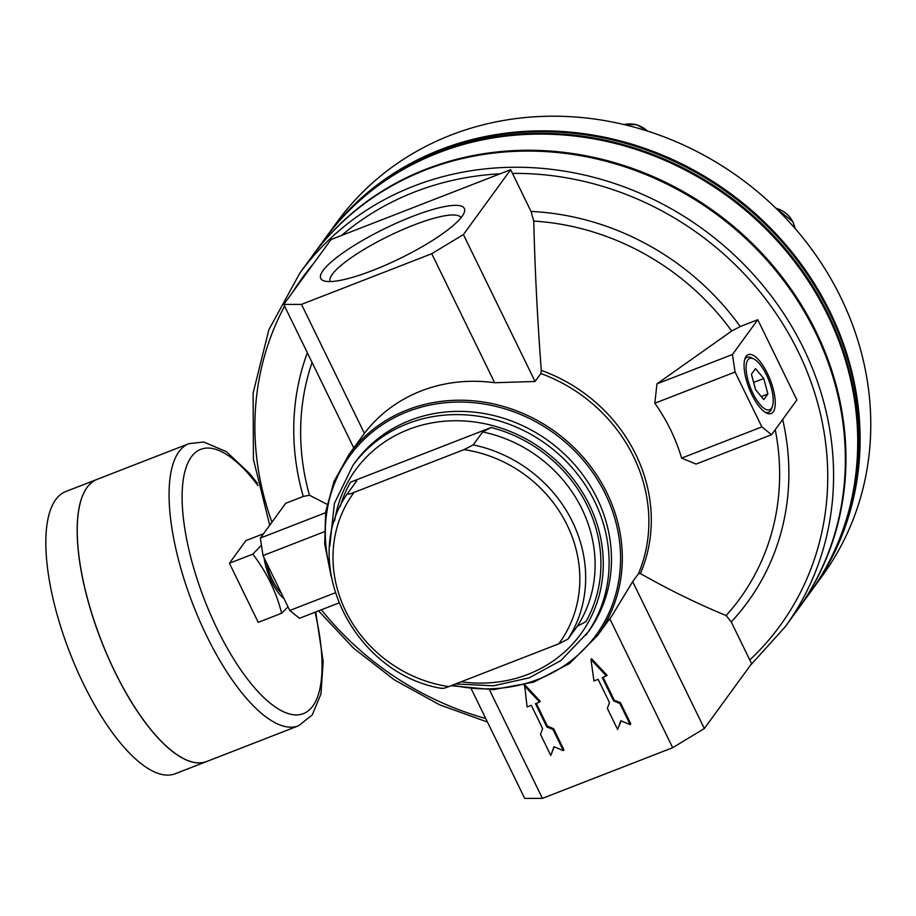 <?xml version="1.0" encoding="UTF-8"?>
<svg xmlns="http://www.w3.org/2000/svg" width="916" height="916" viewBox="0 0 916 916"><rect width="100%" height="100%" fill="white"/><g stroke="black" fill="none" stroke-linecap="round" stroke-linejoin="round"><path stroke-width="1.37" d="M356.725 480.889L356.702 480.934C356.221 480.282 354.171 480.694 350.542 482.16L491.159 427.486L482.652 431.951L473.217 444.901L464.046 449.619L354.08 492.384A127.313 115.737 -143.9 0 0 345.721 611.167A127.313 115.737 -143.9 0 0 448.806 686.599L558.771 643.833A127.313 115.737 -143.9 0 0 567.13 525.063A127.313 115.737 -143.9 0 0 464.046 449.619M356.702 480.934L347.244 493.919C298.696 562.39 353.553 674.165 442.119 688.477M347.267 493.873C347.897 494.491 350.175 493.999 354.08 492.384M632.67 581.626L638.463 573.668L640.387 573.576C669.607 590.099 698.198 604.091 726.148 615.529L731.231 621.93L751.601 663.676L704.335 728.541L632.67 581.626L611.957 615.724L597.541 635.509A153.739 139.759 -143.9 0 0 606.965 492.991A153.739 139.759 -143.9 0 0 482.743 401.929A153.739 139.759 -143.9 0 0 349.03 454.439L364.408 433.382A153.739 139.759 36.1 0 1 494.663 382.728L535.058 381.48L540.852 373.533L541.287 370.396C537.429 319.18 534.91 269.407 533.765 221.077L531.028 211.436L510.67 169.689L331.031 239.545L283.765 304.421L353.759 447.935M732.434 354.503L656.944 383.861L731.701 331.02L740.231 326.543L757.784 319.718L796.909 399.937L771.558 434.722L761.849 426.913L735.079 372.022L732.434 354.503L757.784 319.718M338.748 603.026L299.498 618.289L289.777 610.48L263.007 555.6L324.195 531.795M263.007 555.6L260.373 538.07L325.546 512.731M289.777 610.48L335.107 592.858M656.944 383.861L654.837 403.223A181.872 165.327 36.1 0 1 681.607 458.115L761.849 426.913M681.607 458.115L696.068 464.08L771.558 434.722M755.528 368.633L763.749 378.491L767.883 393.96L763.795 399.571L755.574 389.701L751.441 374.232L755.528 368.633M771.444 408.261A27.491 9.893 68.8 0 0 772.417 406.349A27.491 9.893 68.8 0 0 768.89 380.506A27.491 9.893 68.8 0 0 754.028 359.072A27.491 9.893 68.8 0 0 747.88 359.942A27.491 9.893 68.8 0 0 752.918 393.353A27.491 9.893 68.8 0 0 771.444 408.261M558.771 643.833L567.943 639.116L577.378 626.166L585.885 621.701A136.931 124.473 -143.9 0 0 491.159 427.486M744.628 359.793A29.552 10.637 -111.2 0 1 745.212 358.82A29.552 10.637 -111.2 0 1 751.818 357.893L754.028 359.072M772.417 406.349L771.581 408.719A29.552 10.637 -111.2 0 1 770.539 410.757A29.552 10.637 -111.2 0 1 764.997 412.177M773.207 411.868A31.602 11.381 68.8 0 0 766.245 371.14A31.602 11.381 68.8 0 0 745.006 358.511A31.602 11.381 68.8 0 0 749.059 388.224A31.602 11.381 68.8 0 0 766.142 412.864A31.602 11.381 68.8 0 0 773.207 411.868M460.988 217.768A72.765 15.274 -26 0 0 388.899 235.973A72.765 15.274 -26 0 0 330.184 281.567M462.007 216.451A79.875 16.763 -26 0 0 464.24 212.489A79.875 16.763 -26 0 0 385.201 228.393A79.875 16.763 -26 0 0 324.012 280.891A79.875 16.763 -26 0 0 394.109 261.278A79.875 16.763 -26 0 0 462.007 216.451M283.765 304.421L301.49 304.375L431.745 253.721L463.404 234.565L510.67 169.689M471.362 689.061L524.696 798.397L542.421 798.363L672.676 747.708L704.335 728.541M609.77 618.735L672.676 747.708M260.373 538.07L285.712 503.285L303.265 496.461L309.448 495.213L327.023 504.269M448.806 686.599C444.89 688.214 442.623 688.706 441.993 688.088M761.276 396.536L767.883 393.96M753.639 382.43L763.749 378.491M621.071 720.846L617.636 729.502L607.342 708.4L609.461 702.549L598.137 679.328L593.957 680.954L590.957 659.52L591.541 658.707L607.079 675.275L602.316 677.703L613.64 700.923L614.224 700.11L620.464 702.709L630.758 723.823L630.174 724.636L620.819 720.732L617.636 729.502M590.957 659.52L606.484 676.077M603.14 677.382L614.224 700.11M613.64 700.923L619.869 703.522L620.464 702.709M619.869 703.522L630.174 724.636M554.226 746.838L550.791 755.494L540.497 734.392L542.615 728.541L531.291 705.32L527.112 706.946L524.559 684.905M524.112 685.512L539.65 702.068L535.471 703.694L546.795 726.915L553.035 729.514L563.329 750.628L553.974 746.723L550.791 755.494M524.822 684.836L540.234 701.267L539.65 702.068M536.295 703.373L547.379 726.102L553.619 728.701L563.913 749.815L563.329 750.628M546.795 726.915L547.379 726.102M553.035 729.514L553.619 728.701M489.465 689.794L542.421 798.363M301.49 304.375L364.408 433.382M431.745 253.721L494.663 382.728M463.404 234.565L535.058 381.48M654.837 403.223L735.079 372.022M811.416 590.82A300.276 272.968 -143.9 0 0 811.713 590.419L822.373 575.775A300.276 272.968 -143.9 0 0 840.785 297.414A300.276 272.968 -143.9 0 0 598.171 119.561A300.276 272.968 -143.9 0 0 336.996 222.107L326.336 236.752A300.276 272.968 -143.9 0 0 326.039 237.152M811.713 590.419A300.276 272.968 -143.9 0 0 830.125 312.058A300.276 272.968 -143.9 0 0 587.5 134.205A300.276 272.968 -143.9 0 0 326.336 236.752M809.641 593.247A300.276 272.968 -143.9 0 0 809.939 592.847L811.118 591.232A300.276 272.968 -143.9 0 0 829.53 312.86A300.276 272.968 -143.9 0 0 586.916 135.018A300.276 272.968 -143.9 0 0 325.741 237.565L324.562 239.179A300.276 272.968 -143.9 0 0 324.264 239.58M809.939 592.847A300.276 272.968 -143.9 0 0 828.35 314.486A300.276 272.968 -143.9 0 0 585.736 136.633A300.276 272.968 -143.9 0 0 324.562 239.179M750.261 665.508L785.184 626.83L796.966 610.64A300.276 272.968 -143.9 0 0 815.377 332.279A300.276 272.968 -143.9 0 0 572.763 154.426A300.276 272.968 -143.9 0 0 311.589 256.984L299.807 273.163L268.869 329.749L253.125 392.998L253.423 459.385L269.728 525.223M455.607 683.954L493.289 685.832L529.265 677.84L560.901 660.539L588.244 631.96A144.133 131.022 -143.9 0 0 597.083 498.338A144.133 131.022 -143.9 0 0 480.625 412.979A144.133 131.022 -143.9 0 0 355.259 462.202L352.9 465.431L334.386 503.422L329.749 546.188M229.412 563.248L252.827 554.146C266.659 572.237 276.266 591.942 281.647 613.251L258.243 622.353L229.412 563.248L245.923 540.589L263.522 533.753M252.827 554.146L261.438 545.157M264.094 557.821A31.465 11.324 68.8 0 0 283.891 598.411M281.647 613.251L287.99 606.804M281.407 593.305A27.491 9.893 -111.2 0 1 266.579 562.928M315.734 611.98L323.165 661.547L320.978 693.916L312.241 714.938L298.582 725.77A151.346 54.479 68.8 0 1 192.955 604.468A151.346 54.479 68.8 0 1 188.879 443.676L97.062 479.377A151.346 54.479 68.8 0 0 101.126 640.17A151.346 54.479 68.8 0 0 206.753 761.482A151.346 54.479 68.8 0 1 206.673 761.517L175.334 773.699A151.346 54.479 68.8 0 1 69.708 652.387A151.346 54.479 68.8 0 1 65.643 491.594L96.97 479.411A151.346 54.479 68.8 0 0 101.046 640.204A151.346 54.479 68.8 0 0 206.673 761.517M81.696 497.972A151.243 54.445 68.8 0 0 101.081 640.192A151.243 54.445 68.8 0 0 182.856 758.15M350.542 482.16A136.931 124.473 -143.9 0 0 340.283 506.434M577.378 626.166A132.122 120.111 -143.9 0 0 482.652 431.951M749.78 659.955A295.479 268.594 -143.9 0 0 798.237 351.71A295.479 268.594 -143.9 0 0 512.479 173.41M740.231 326.543A255.381 232.149 -143.9 0 0 531.028 211.436M731.231 621.93A255.381 232.149 -143.9 0 0 782.665 419.494M500.113 173.8A295.479 268.594 -143.9 0 0 341.588 235.446M638.463 573.668A153.739 139.759 -143.9 0 0 633.529 456.546A153.739 139.759 -143.9 0 0 540.852 373.533M313.409 263.728A295.479 268.594 -143.9 0 0 292.639 292.238M284.601 306.127A295.479 268.594 -143.9 0 0 271.96 522.177M321.379 609.781A295.479 268.594 -143.9 0 0 485.743 718.533M307.341 352.763A255.381 232.149 -143.9 0 0 303.265 496.461M567.943 639.116A132.122 120.111 -143.9 0 0 473.217 444.901M726.148 615.529A247.057 224.592 -143.9 0 0 775.234 429.684M731.701 331.02A247.057 224.592 -143.9 0 0 533.765 221.077M312.07 362.438A247.057 224.592 -143.9 0 0 309.448 495.213M640.387 573.576A155.033 140.927 -143.9 0 0 541.287 370.396M827.766 315.287A300.276 272.968 -143.9 0 0 585.141 137.434A300.276 272.968 -143.9 0 0 323.978 239.992C378.251 164.021 477.66 123.271 577 136.163C682.042 147.945 782.298 219.439 827.835 315.047C873.601 406.864 866.318 517.071 809.355 593.66A300.276 272.968 -143.9 0 0 827.766 315.287M797.263 610.239L797.561 609.838A300.276 272.968 -143.9 0 0 815.973 331.478A300.276 272.968 -143.9 0 0 573.347 153.625A300.276 272.968 -143.9 0 0 312.184 256.171L323.978 239.992M785.184 626.83A300.276 272.968 -143.9 0 0 803.595 348.458A300.276 272.968 -143.9 0 0 560.97 170.605A300.276 272.968 -143.9 0 0 299.807 273.163M452.596 685.122A152.296 138.453 -143.9 0 0 592.618 639.608A152.296 138.453 -143.9 0 0 605.362 493.964A152.296 138.453 -143.9 0 0 421.268 407.128A152.296 138.453 -143.9 0 0 330.138 569.191M585.885 635.189A144.133 131.022 -143.9 0 0 594.724 501.579A144.133 131.022 -143.9 0 0 478.267 416.207A144.133 131.022 -143.9 0 0 352.9 465.431M461.183 681.79A139.335 126.66 -143.9 0 0 589.366 504.819A139.335 126.66 -143.9 0 0 447.363 421.017A139.335 126.66 -143.9 0 0 334.626 520.918M794.939 228.313A24.022 21.835 -143.9 0 0 792.89 222.038A24.022 21.835 -143.9 0 0 776.035 208.321M647.383 131.034A24.022 21.835 -143.9 0 0 624.151 124.587M257.98 485.64A141.728 51.021 68.8 0 0 183.921 475.805A141.728 51.021 68.8 0 0 226.458 646.73A141.728 51.021 68.8 0 0 312.837 706.03A141.728 51.021 68.8 0 0 315.047 612.243M797.561 609.838L809.355 593.66M318.573 610.869L353.69 648.299L394.361 679.878L439.394 704.713L487.449 722.048M349.03 454.439L333.916 481.621L325.672 511.93L324.699 543.864L331.054 575.843M451.119 685.706L493.243 689.679L533.799 682.088L569.512 663.539L597.541 635.509M775.715 208.012L792.97 221.741L795.099 228.496M623.945 124.53L636.654 124.633L647.933 131.217M188.879 443.676L203.718 442.016L226.447 451.691L249.896 473.824L257.476 483.35M298.582 725.77L206.753 761.482"/></g></svg>

